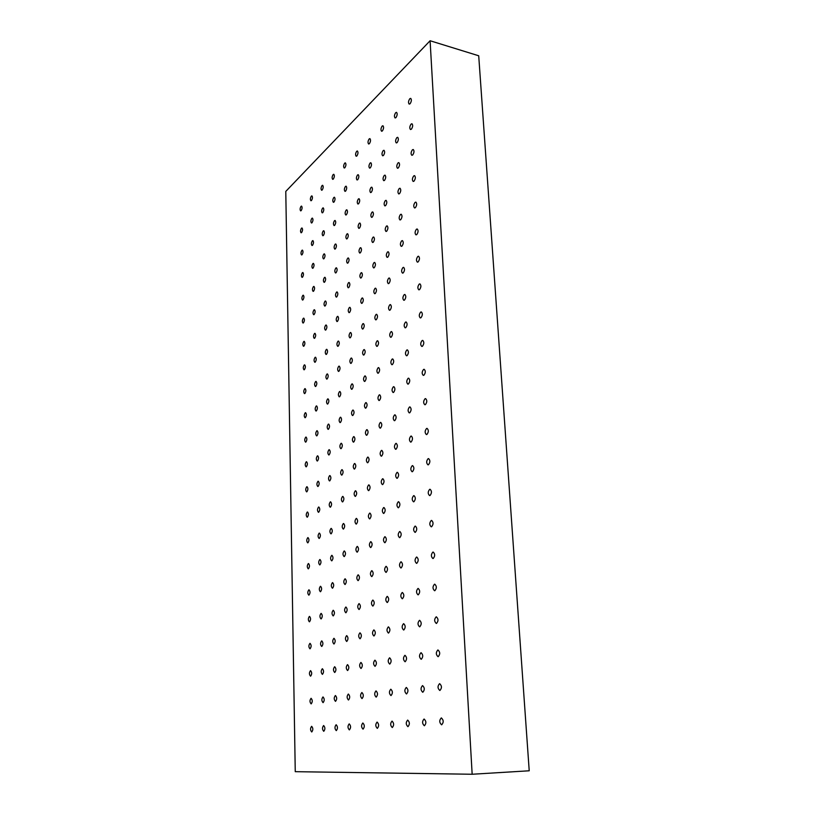 <?xml version="1.0" encoding="UTF-8"?>
<svg xmlns="http://www.w3.org/2000/svg" width="815" height="815" viewBox="0 0 815 815"><rect width="100%" height="100%" fill="white"/><g stroke="black" fill="none" stroke-linecap="round" stroke-linejoin="round"><path stroke-width="1.22" d="M323.769 731.31L323.759 731.31C322.149 729.466 322.108 727.55 323.626 725.544L323.647 725.544C325.256 727.398 325.297 729.323 323.769 731.31M323.097 702.642L323.056 702.642C321.497 700.849 321.467 698.954 322.964 696.957L323.015 696.947C324.584 698.75 324.604 700.645 323.097 702.642M311.748 731.972L311.738 731.972C310.199 730.169 310.169 728.284 311.636 726.328L311.646 726.328C313.184 728.141 313.215 730.026 311.748 731.972M335.525 701.348L335.485 701.348C333.844 699.525 333.814 697.589 335.383 695.541L335.434 695.541C337.064 697.375 337.094 699.311 335.525 701.348M348.504 699.993L348.453 700.004C346.742 698.129 346.701 696.153 348.331 694.064L348.382 694.064C350.093 695.939 350.134 697.915 348.504 699.993M362.043 698.587L361.992 698.587C360.199 696.682 360.149 694.665 361.85 692.526L361.911 692.526C363.704 694.441 363.745 696.458 362.043 698.587M376.204 697.11L376.143 697.12C374.268 695.175 374.217 693.107 375.98 690.916L376.051 690.916C377.926 692.872 377.977 694.93 376.204 697.11M391.017 695.572L390.956 695.572C388.989 693.585 388.928 691.477 390.772 689.235L390.843 689.225C392.81 691.222 392.871 693.341 391.017 695.572M406.542 693.952L406.471 693.962C404.403 691.925 404.332 689.765 406.257 687.473L406.339 687.463C408.407 689.51 408.468 691.67 406.542 693.952M422.812 692.261L422.74 692.261C420.571 690.183 420.489 687.972 422.506 685.619L422.588 685.619C424.758 687.707 424.839 689.918 422.812 692.261M322.445 674.351L322.373 674.362C320.845 672.62 320.835 670.745 322.312 668.738L322.394 668.738C323.922 670.49 323.932 672.365 322.445 674.351M334.771 672.477L334.7 672.477C333.111 670.704 333.08 668.789 334.629 666.741L334.71 666.741C336.3 668.524 336.32 670.439 334.771 672.477M347.638 670.511L347.557 670.521C345.896 668.697 345.866 666.752 347.465 664.663L347.557 664.653C349.228 666.476 349.248 668.432 347.638 670.511M361.065 668.463L360.974 668.463C359.242 666.619 359.201 664.622 360.872 662.483L360.974 662.473C362.716 664.337 362.746 666.334 361.065 668.463M375.104 666.313L375.002 666.324C373.178 664.439 373.148 662.401 374.88 660.211L374.992 660.201C376.815 662.106 376.846 664.144 375.104 666.313M389.784 664.082L389.672 664.082C387.767 662.157 387.726 660.068 389.539 657.837L389.652 657.827C391.567 659.763 391.608 661.851 389.784 664.082M405.157 661.729L405.045 661.739C403.038 659.763 402.987 657.634 404.882 655.341L405.004 655.331C407.011 657.318 407.062 659.447 405.157 661.729M421.274 659.274L421.141 659.284C419.042 657.267 418.981 655.087 420.968 652.734L421.1 652.723C423.199 654.751 423.26 656.931 421.274 659.274M321.803 646.438L321.691 646.448C320.214 644.757 320.203 642.903 321.67 640.906L321.782 640.896C323.26 642.597 323.27 644.451 321.803 646.438M334.028 643.993L333.916 644.003C332.377 642.271 332.367 640.376 333.885 638.339L334.007 638.328C335.546 640.06 335.556 641.955 334.028 643.993M346.793 641.425L346.67 641.446C345.061 639.673 345.04 637.748 346.62 635.659L346.752 635.649C348.362 637.422 348.382 639.347 346.793 641.425M360.108 638.756L359.975 638.766C358.294 636.973 358.274 634.997 359.914 632.868L360.057 632.858C361.738 634.661 361.758 636.627 360.108 638.756M374.014 635.965L373.881 635.985C372.109 634.141 372.088 632.134 373.8 629.954L373.953 629.934C375.715 631.778 375.735 633.795 374.014 635.965M388.561 633.051L388.409 633.061C386.565 631.187 386.534 629.129 388.327 626.898L388.49 626.888C390.334 628.773 390.354 630.82 388.561 633.051M403.792 629.995L403.629 630.015C401.693 628.09 401.663 625.991 403.527 623.709L403.7 623.689C405.636 625.614 405.666 627.713 403.792 629.995M419.756 626.796L419.572 626.806C417.545 624.85 417.504 622.701 419.45 620.358L419.644 620.337C421.671 622.303 421.712 624.463 419.756 626.796M321.161 618.901L321.018 618.911C319.582 617.261 319.592 615.427 321.029 613.43L321.181 613.41C322.618 615.081 322.608 616.904 321.161 618.901M333.294 615.885L333.152 615.906C331.654 614.215 331.654 612.35 333.152 610.313L333.304 610.292C334.802 611.984 334.802 613.848 333.294 615.885M345.957 612.748L345.794 612.768C344.236 611.046 344.225 609.141 345.784 607.063L345.957 607.043C347.516 608.764 347.516 610.669 345.957 612.748M359.16 609.477L358.987 609.488C357.357 607.735 357.347 605.8 358.967 603.66L359.15 603.64C360.78 605.402 360.78 607.348 359.16 609.477M372.944 606.054L372.771 606.075C371.059 604.282 371.049 602.305 372.74 600.125L372.924 600.095C374.635 601.898 374.645 603.874 372.944 606.054M387.37 602.479L387.166 602.499C385.383 600.675 385.373 598.648 387.125 596.417L387.329 596.397C389.122 598.22 389.132 600.248 387.37 602.479M402.447 598.74L402.243 598.76C400.369 596.896 400.348 594.818 402.182 592.536L402.406 592.515C404.281 594.39 404.291 596.458 402.447 598.74M418.258 594.818L418.024 594.838C416.068 592.933 416.037 590.814 417.963 588.481L418.197 588.45C420.163 590.366 420.173 592.485 418.258 594.818M320.529 591.71L320.366 591.731C318.971 590.121 318.981 588.318 320.407 586.321L320.58 586.291C321.976 587.91 321.956 589.714 320.529 591.71M332.571 588.155L332.398 588.186C330.941 586.535 330.951 584.701 332.428 582.654L332.612 582.633C334.069 584.284 334.058 586.128 332.571 588.155M345.132 584.457L344.939 584.477C343.421 582.807 343.431 580.932 344.969 578.844L345.163 578.813C346.681 580.494 346.67 582.379 345.132 584.457M358.223 580.596L358.019 580.616C356.43 578.915 356.44 577 358.04 574.87L358.254 574.84C359.833 576.551 359.822 578.467 358.223 580.596M371.895 576.562L371.671 576.592C370.02 574.85 370.02 572.894 371.691 570.714L371.915 570.683C373.565 572.436 373.565 574.392 371.895 576.562M386.188 572.344L385.943 572.375C384.211 570.602 384.222 568.605 385.953 566.374L386.198 566.343C387.92 568.126 387.92 570.123 386.188 572.344M401.133 567.943L400.868 567.974C399.065 566.16 399.065 564.112 400.868 561.841L401.133 561.8C402.946 563.623 402.936 565.671 401.133 567.943M416.781 563.328L416.506 563.359C414.611 561.504 414.601 559.416 416.485 557.083L416.781 557.042C418.666 558.907 418.676 560.995 416.781 563.328M319.908 564.877L319.714 564.907C318.359 563.338 318.38 561.555 319.786 559.559L319.989 559.528C321.344 561.107 321.314 562.89 319.908 564.877M331.858 560.802L331.654 560.832C330.238 559.233 330.258 557.409 331.715 555.372L331.939 555.341C333.345 556.951 333.325 558.764 331.858 560.802M344.317 556.553L344.093 556.584C342.616 554.954 342.636 553.09 344.154 551.011L344.388 550.981C345.855 552.611 345.835 554.475 344.317 556.553M357.306 552.112L357.062 552.152C355.523 550.492 355.544 548.597 357.123 546.468L357.367 546.427C358.906 548.098 358.875 549.993 357.306 552.112M370.856 547.486L370.601 547.527C368.991 545.836 369.012 543.9 370.652 541.72L370.917 541.68C372.516 543.381 372.496 545.317 370.856 547.486M385.016 542.658L384.741 542.698C383.07 540.966 383.081 538.99 384.782 536.769L385.077 536.728C386.748 538.46 386.728 540.437 385.016 542.658M399.829 537.605L399.523 537.645C397.781 535.883 397.791 533.866 399.564 531.584L399.88 531.543C401.622 533.316 401.612 535.333 399.829 537.605M415.334 532.307L415.008 532.358C413.174 530.555 413.195 528.487 415.039 526.164L415.375 526.113C417.199 527.926 417.188 529.984 415.334 532.307M319.297 538.389L319.072 538.43C317.748 536.902 317.789 535.129 319.174 533.142L319.409 533.102C320.723 534.64 320.682 536.402 319.297 538.389M331.155 533.805L330.921 533.845C329.545 532.277 329.576 530.484 331.012 528.446L331.267 528.405C332.632 529.974 332.602 531.767 331.155 533.805M343.512 529.016L343.258 529.057C341.831 527.468 341.862 525.634 343.349 523.556L343.614 523.515C345.04 525.105 345.01 526.938 343.512 529.016M356.389 524.025L356.114 524.076C354.627 522.456 354.657 520.581 356.216 518.462L356.491 518.411C357.979 520.041 357.948 521.906 356.389 524.025M369.837 518.829L369.531 518.87C367.983 517.219 368.013 515.314 369.633 513.144L369.929 513.093C371.477 514.744 371.446 516.659 369.837 518.829M383.865 513.389L383.549 513.44C381.929 511.759 381.96 509.803 383.641 507.582L383.967 507.531C385.587 509.222 385.546 511.178 383.865 513.389M398.545 507.704L398.199 507.765C396.518 506.044 396.548 504.047 398.291 501.775L398.647 501.724C400.328 503.446 400.297 505.443 398.545 507.704M413.898 501.755L413.531 501.816C411.769 500.064 411.799 498.026 413.613 495.703L414 495.642C415.762 497.405 415.721 499.442 413.898 501.755M318.685 512.248L318.441 512.299C317.157 510.801 317.198 509.049 318.573 507.062L318.828 507.012C320.101 508.519 320.061 510.261 318.685 512.248M330.462 507.154L330.187 507.205C328.863 505.677 328.903 503.904 330.32 501.867L330.595 501.816C331.929 503.344 331.878 505.127 330.462 507.154M342.718 501.857L342.432 501.908C341.047 500.349 341.088 498.536 342.565 496.467L342.86 496.406C344.236 497.965 344.195 499.778 342.718 501.857M355.493 496.325L355.187 496.376C353.751 494.797 353.791 492.953 355.32 490.834L355.635 490.773C357.072 492.362 357.021 494.206 355.493 496.325M368.818 490.559L368.492 490.62C366.995 489.01 367.035 487.126 368.625 484.956L368.961 484.894C370.458 486.504 370.407 488.399 368.818 490.559M382.734 484.538L382.378 484.599C380.819 482.959 380.86 481.033 382.51 478.823L382.877 478.751C384.436 480.402 384.395 482.327 382.734 484.538M397.282 478.242L396.895 478.313C395.265 476.643 395.316 474.676 397.027 472.405L397.425 472.333C399.044 474.014 399.004 475.991 397.282 478.242M412.492 471.661L412.074 471.732C410.383 470.031 410.424 468.014 412.217 465.701L412.635 465.63C414.336 467.341 414.285 469.348 412.492 471.661M318.095 486.433L317.809 486.494C316.577 485.027 316.627 483.305 317.972 481.308L318.257 481.257C319.5 482.724 319.439 484.446 318.095 486.433M329.769 480.86L329.474 480.921C328.19 479.434 328.241 477.672 329.637 475.634L329.943 475.573C331.226 477.07 331.175 478.833 329.769 480.86M341.933 475.053L341.617 475.114C340.283 473.596 340.334 471.804 341.78 469.725L342.106 469.664C343.441 471.182 343.39 472.975 341.933 475.053M354.606 468.992L354.27 469.063C352.875 467.525 352.936 465.691 354.433 463.572L354.78 463.501C356.175 465.049 356.114 466.883 354.606 468.992M367.83 462.686L367.463 462.757C366.006 461.188 366.067 459.324 367.626 457.154L368.003 457.083C369.45 458.662 369.389 460.526 367.83 462.686M381.624 456.094L381.226 456.176C379.719 454.576 379.78 452.671 381.4 450.461L381.797 450.379C383.305 451.989 383.244 453.894 381.624 456.094M396.029 449.218L395.611 449.299C394.042 447.669 394.093 445.724 395.784 443.462L396.222 443.37C397.781 445.01 397.72 446.956 396.029 449.218M411.106 442.015L410.648 442.107C409.008 440.436 409.069 438.45 410.831 436.137L411.3 436.045C412.93 437.716 412.869 439.713 411.106 442.015M317.504 460.954L317.198 461.015C315.996 459.589 316.057 457.877 317.381 455.891L317.697 455.819C318.899 457.256 318.828 458.967 317.504 460.954M329.097 454.902L328.771 454.964C327.518 453.517 327.589 451.775 328.965 449.748L329.291 449.676C330.544 451.133 330.472 452.875 329.097 454.902M341.169 448.596L340.813 448.668C339.519 447.201 339.59 445.418 341.016 443.35L341.363 443.268C342.657 444.756 342.595 446.528 341.169 448.596M353.741 442.036L353.364 442.117C352.019 440.609 352.08 438.806 353.567 436.687L353.944 436.606C355.289 438.113 355.218 439.927 353.741 442.036M366.842 435.19L366.444 435.281C365.049 433.743 365.11 431.899 366.648 429.739L367.056 429.658C368.451 431.186 368.38 433.04 366.842 435.19M380.524 428.058L380.085 428.14C378.639 426.581 378.71 424.697 380.299 422.496L380.737 422.404C382.194 423.963 382.123 425.848 380.524 428.058M394.806 420.601L394.338 420.693C392.83 419.104 392.901 417.178 394.562 414.927L395.031 414.825C396.538 416.424 396.467 418.35 394.806 420.601M409.741 412.798L409.242 412.899C407.663 411.28 407.745 409.324 409.466 407.011L409.976 406.909C411.544 408.529 411.463 410.495 409.741 412.798M316.923 435.791L316.587 435.862C315.425 434.466 315.497 432.775 316.801 430.789L317.137 430.707C318.298 432.113 318.227 433.804 316.923 435.791M328.425 429.271L328.078 429.352C326.866 427.936 326.937 426.214 328.292 424.187L328.649 424.106C329.861 425.522 329.79 427.254 328.425 429.271M340.405 422.496L340.028 422.578C338.775 421.141 338.846 419.379 340.252 417.311L340.639 417.219C341.893 418.676 341.811 420.428 340.405 422.496M352.875 415.436L352.477 415.528C351.173 414.061 351.245 412.268 352.701 410.159L353.109 410.057C354.413 411.534 354.331 413.327 352.875 415.436M365.874 408.081L365.446 408.172C364.091 406.685 364.173 404.851 365.68 402.702L366.118 402.6C367.473 404.097 367.392 405.921 365.874 408.081M379.433 400.399L378.975 400.511C377.569 398.983 377.651 397.119 379.22 394.918L379.688 394.806C381.094 396.345 381.002 398.199 379.433 400.399M393.594 392.392L393.095 392.504C391.638 390.945 391.72 389.05 393.35 386.799L393.859 386.677C395.316 388.235 395.224 390.14 393.594 392.392M408.386 384.018L407.857 384.13C406.339 382.551 406.43 380.605 408.121 378.303L408.672 378.18C410.179 379.77 410.088 381.715 408.386 384.018M316.342 410.933L315.986 411.025C314.855 409.66 314.936 407.989 316.23 406.002L316.587 405.911C317.718 407.276 317.636 408.957 316.342 410.933M327.762 403.975L327.386 404.067C326.214 402.681 326.306 400.98 327.64 398.953L328.017 398.851C329.189 400.247 329.107 401.948 327.762 403.975M339.651 396.732L339.244 396.834C338.031 395.418 338.123 393.686 339.498 391.618L339.916 391.516C341.128 392.932 341.037 394.664 339.651 396.732M352.029 389.183L351.591 389.295C350.338 387.859 350.419 386.086 351.856 383.977L352.294 383.875C353.547 385.312 353.466 387.084 352.029 389.183M364.916 381.328L364.458 381.44C363.154 379.984 363.245 378.18 364.733 376.021L365.202 375.909C366.505 377.376 366.404 379.179 364.916 381.328M378.364 373.138L377.865 373.25C376.52 371.772 376.612 369.929 378.15 367.728L378.659 367.606C380.004 369.093 379.912 370.937 378.364 373.138M392.402 364.58L391.862 364.713C390.466 363.195 390.558 361.31 392.158 359.069L392.708 358.936C394.103 360.454 394.002 362.339 392.402 364.58M407.062 355.646L406.491 355.778C405.035 354.24 405.137 352.314 406.797 350.012L407.378 349.88C408.835 351.428 408.733 353.353 407.062 355.646M315.772 386.392L315.395 386.493C314.305 385.169 314.386 383.508 315.66 381.522L316.047 381.42C317.137 382.755 317.045 384.415 315.772 386.392M327.11 378.995L326.713 379.107C325.582 377.753 325.674 376.061 326.988 374.034L327.396 373.922C328.527 375.287 328.435 376.978 327.11 378.995M338.908 371.294L338.48 371.416C337.308 370.03 337.4 368.319 338.765 366.251L339.193 366.129C340.375 367.514 340.273 369.236 338.908 371.294M351.184 363.286L350.725 363.409C349.513 362.003 349.615 360.25 351.021 358.152L351.489 358.019C352.701 359.435 352.6 361.188 351.184 363.286M363.979 354.943L363.48 355.075C362.227 353.649 362.329 351.856 363.785 349.706L364.285 349.574C365.548 351.01 365.436 352.793 363.979 354.943M377.304 346.243L376.785 346.375C375.481 344.928 375.583 343.105 377.101 340.904L377.63 340.762C378.934 342.229 378.832 344.052 377.304 346.243M391.22 337.166L390.66 337.308C389.305 335.831 389.417 333.967 390.986 331.725L391.557 331.573C392.912 333.06 392.799 334.924 391.22 337.166M405.758 327.681L405.147 327.834C403.741 326.326 403.863 324.431 405.493 322.129L406.115 321.976C407.51 323.484 407.398 325.389 405.758 327.681M315.211 362.155L314.814 362.278C313.755 360.974 313.846 359.323 315.099 357.347L315.507 357.225C316.566 358.539 316.464 360.179 315.211 362.155M326.469 354.331L326.041 354.454C324.951 353.129 325.042 351.459 326.346 349.431L326.774 349.309C327.875 350.644 327.773 352.314 326.469 354.331M338.174 346.192L337.726 346.324C336.585 344.979 336.687 343.268 338.031 341.21L338.49 341.078C339.631 342.432 339.519 344.134 338.174 346.192M350.358 337.726L349.869 337.858C348.698 336.493 348.81 334.751 350.195 332.652L350.684 332.51C351.856 333.885 351.754 335.627 350.358 337.726M363.042 328.903L362.522 329.056C361.31 327.661 361.422 325.888 362.858 323.738L363.388 323.596C364.6 324.991 364.488 326.764 363.042 328.903M376.265 319.714L375.715 319.867C374.452 318.451 374.574 316.648 376.061 314.458L376.622 314.295C377.885 315.721 377.763 317.524 376.265 319.714M390.059 310.128L389.468 310.291C388.164 308.844 388.286 307 389.835 304.759L390.436 304.596C391.74 306.043 391.608 307.887 390.059 310.128M404.464 300.114L403.822 300.287C402.478 298.82 402.6 296.935 404.209 294.643L404.861 294.47C406.206 295.947 406.074 297.832 404.464 300.114M314.661 338.215L314.233 338.347C313.204 337.074 313.317 335.444 314.549 333.467L314.977 333.335C315.996 334.619 315.894 336.238 314.661 338.215M325.837 329.973L325.389 330.116C324.329 328.812 324.431 327.161 325.705 325.144L326.163 325.002C327.223 326.306 327.11 327.966 325.837 329.973M337.451 321.405L336.982 321.548C335.882 320.234 335.994 318.543 337.308 316.495L337.797 316.342C338.887 317.667 338.775 319.358 337.451 321.405M349.543 312.491L349.034 312.644C347.893 311.31 348.015 309.588 349.38 307.489L349.9 307.337C351.031 308.681 350.908 310.403 349.543 312.491M362.125 303.221L361.585 303.384C360.413 302.019 360.525 300.266 361.941 298.117L362.492 297.954C363.673 299.319 363.541 301.081 362.125 303.221M375.236 293.553L374.656 293.716C373.443 292.33 373.565 290.548 375.032 288.357L375.623 288.184C376.836 289.58 376.713 291.363 375.236 293.553M388.918 283.467L388.286 283.651C387.033 282.235 387.166 280.411 388.694 278.18L389.326 277.986C390.579 279.413 390.436 281.236 388.918 283.467M403.191 272.933L402.518 273.137C401.224 271.69 401.357 269.836 402.936 267.554L403.619 267.351C404.912 268.797 404.77 270.662 403.191 272.933M314.111 314.57L313.673 314.712C312.675 313.459 312.787 311.85 313.999 309.873L314.447 309.731C315.446 310.984 315.334 312.593 314.111 314.57M325.205 305.92L324.737 306.073C323.708 304.81 323.82 303.16 325.083 301.153L325.552 301C326.581 302.273 326.469 303.913 325.205 305.92M336.738 296.935L336.238 297.098C335.179 295.804 335.301 294.134 336.595 292.086L337.104 291.923C338.164 293.217 338.042 294.887 336.738 296.935M348.738 287.593L348.199 287.766C347.109 286.452 347.231 284.751 348.576 282.652L349.115 282.479C350.206 283.793 350.083 285.505 348.738 287.593M361.218 277.864L360.648 278.047C359.517 276.713 359.649 274.981 361.045 272.842L361.615 272.658C362.746 273.993 362.614 275.735 361.218 277.864M374.228 267.738L373.616 267.921C372.445 266.566 372.587 264.794 374.024 262.613L374.645 262.42C375.807 263.785 375.674 265.558 374.228 267.738M387.787 257.173L387.135 257.377C385.923 255.992 386.065 254.188 387.563 251.957L388.225 251.743C389.427 253.139 389.285 254.942 387.787 257.173M401.938 246.15L401.235 246.364C399.992 244.958 400.134 243.114 401.693 240.833L402.396 240.608C403.649 242.024 403.496 243.868 401.938 246.15M313.571 291.21L313.113 291.363C312.145 290.14 312.257 288.541 313.459 286.574L313.928 286.411C314.885 287.644 314.773 289.244 313.571 291.21M324.584 282.173L324.095 282.336C323.107 281.094 323.229 279.464 324.462 277.457L324.961 277.283C325.949 278.536 325.827 280.156 324.584 282.173M336.035 272.781L335.515 272.954C334.486 271.69 334.619 270.03 335.892 267.982L336.422 267.799C337.451 269.072 337.318 270.733 336.035 272.781M347.944 263.011L347.384 263.194C346.324 261.91 346.457 260.23 347.781 258.131L348.341 257.947C349.401 259.231 349.268 260.922 347.944 263.011M360.322 252.854L359.731 253.047C358.641 251.743 358.783 250.022 360.149 247.882L360.75 247.689C361.84 248.993 361.697 250.714 360.322 252.854M373.229 242.269L372.598 242.473C371.467 241.148 371.609 239.396 373.026 237.216L373.667 237.002C374.798 238.337 374.645 240.089 373.229 242.269M386.677 231.236L385.994 231.46C384.833 230.105 384.986 228.322 386.453 226.091L387.135 225.867C388.297 227.222 388.144 229.015 386.677 231.236M400.705 219.724L399.971 219.969C398.769 218.593 398.932 216.759 400.46 214.488L401.194 214.243C402.396 215.629 402.233 217.452 400.705 219.724M313.031 268.125L312.553 268.298C311.625 267.106 311.748 265.517 312.929 263.551L313.408 263.367C314.346 264.58 314.223 266.159 313.031 268.125M323.973 258.701L323.463 258.885C322.506 257.672 322.628 256.063 323.85 254.046L324.37 253.862C325.328 255.085 325.195 256.705 323.973 258.701M335.342 248.921L334.802 249.115C333.804 247.872 333.936 246.232 335.199 244.184L335.749 243.991C336.738 245.234 336.605 246.874 335.342 248.921M347.149 238.744L346.579 238.948C345.55 237.695 345.692 236.014 346.996 233.925L347.577 233.722C348.606 234.985 348.463 236.656 347.149 238.744M359.446 228.159L358.834 228.373C357.775 227.1 357.917 225.388 359.272 223.259L359.894 223.035C360.943 224.319 360.801 226.03 359.446 228.159M372.241 217.136L371.589 217.371C370.499 216.067 370.652 214.325 372.048 212.155L372.71 211.92C373.8 213.224 373.637 214.966 372.241 217.136M385.577 205.655L384.874 205.9C383.753 204.575 383.916 202.803 385.363 200.582L386.065 200.327C387.186 201.662 387.023 203.434 385.577 205.655M399.482 193.675L398.729 193.939C397.577 192.584 397.74 190.781 399.238 188.51L400.002 188.245C401.153 189.6 400.98 191.403 399.482 193.675M312.502 245.325L312.013 245.519C311.106 244.337 311.238 242.768 312.4 240.802L312.899 240.608C313.806 241.79 313.673 243.359 312.502 245.325M323.372 235.535L322.842 235.729C321.915 234.537 322.047 232.937 323.249 230.93L323.779 230.726C324.716 231.929 324.574 233.528 323.372 235.535M334.649 225.358L334.089 225.561C333.131 224.359 333.274 222.729 334.517 220.682L335.077 220.468C336.045 221.68 335.892 223.31 334.649 225.358M346.375 214.783L345.784 215.007C344.796 213.775 344.939 212.114 346.222 210.025L346.823 209.801C347.811 211.034 347.669 212.695 346.375 214.783M358.569 203.791L357.938 204.025C356.919 202.772 357.072 201.081 358.396 198.952L359.038 198.707C360.057 199.97 359.904 201.662 358.569 203.791M371.263 192.34L370.591 192.584C369.541 191.321 369.704 189.589 371.07 187.419L371.762 187.165C372.812 188.448 372.638 190.17 371.263 192.34M384.497 180.41L383.763 180.675C382.683 179.382 382.856 177.629 384.272 175.408L385.006 175.133C386.086 176.437 385.913 178.2 384.497 180.41M398.28 167.982L397.506 168.267C396.396 166.943 396.569 165.15 398.046 162.888L398.82 162.603C399.941 163.927 399.757 165.72 398.28 167.982M311.982 222.79L311.473 222.994C310.596 221.843 310.729 220.284 311.88 218.318L312.4 218.114C313.276 219.276 313.133 220.834 311.982 222.79M322.771 212.633L322.231 212.847C321.324 211.676 321.467 210.097 322.648 208.09L323.198 207.866C324.105 209.047 323.963 210.637 322.771 212.633M333.977 202.089L333.396 202.314C332.469 201.122 332.612 199.512 333.834 197.464L334.425 197.23C335.352 198.432 335.199 200.042 333.977 202.089M345.611 191.128L345 191.362C344.042 190.16 344.195 188.51 345.458 186.431L346.08 186.187C347.037 187.399 346.874 189.039 345.611 191.128M357.714 179.728L357.062 179.983C356.074 178.76 356.237 177.079 357.541 174.95L358.203 174.695C359.181 175.928 359.018 177.599 357.714 179.728M370.305 167.87L369.613 168.135C368.594 166.892 368.767 165.18 370.112 163.01L370.825 162.735C371.834 163.988 371.66 165.7 370.305 167.87M383.427 155.512L382.673 155.797C381.634 154.534 381.817 152.792 383.213 150.571L383.967 150.286C385.006 151.559 384.823 153.302 383.427 155.512M397.099 142.635L396.294 142.941C395.224 141.657 395.418 139.874 396.854 137.613L397.659 137.307C398.729 138.601 398.545 140.384 397.099 142.635M336.3 730.627L336.279 730.627C334.598 728.742 334.558 726.776 336.137 724.739L336.157 724.739C337.838 726.623 337.889 728.59 336.3 730.627M349.37 729.904L349.36 729.904C347.598 727.978 347.547 725.982 349.197 723.893L349.217 723.883C350.98 725.819 351.031 727.815 349.37 729.904M363.032 729.15L363.021 729.15C361.177 727.194 361.116 725.136 362.838 723.007L362.858 722.997C364.702 724.973 364.763 727.021 363.032 729.15M377.325 728.366L377.304 728.366C375.369 726.359 375.297 724.26 377.101 722.08L377.121 722.08C379.046 724.087 379.118 726.185 377.325 728.366M392.27 727.54L392.26 727.54C390.232 725.493 390.151 723.343 392.025 721.112L392.046 721.102C394.073 723.16 394.154 725.309 392.27 727.54M407.948 726.674L407.928 726.674C405.799 724.586 405.707 722.385 407.663 720.093L407.683 720.093C409.823 722.192 409.904 724.392 407.948 726.674M424.381 725.768L424.37 725.768C422.119 723.628 422.017 721.377 424.065 719.024L424.095 719.024C426.347 721.173 426.439 723.425 424.381 725.768M441.649 724.82L441.628 724.82C439.265 722.63 439.153 720.317 441.302 717.913L441.333 717.903C443.696 720.114 443.798 722.416 441.649 724.82M311.177 703.885L311.136 703.885C309.639 702.123 309.619 700.268 311.065 698.312L311.106 698.312C312.603 700.075 312.634 701.929 311.177 703.885M439.906 690.478L439.825 690.488C437.533 688.359 437.451 686.087 439.56 683.683L439.652 683.673C441.934 685.812 442.015 688.084 439.906 690.478M310.617 676.165L310.546 676.165C309.089 674.453 309.068 672.62 310.505 670.664L310.576 670.653C312.033 672.375 312.043 674.209 310.617 676.165M438.185 656.686L438.052 656.696C435.842 654.639 435.77 652.408 437.849 649.993L437.991 649.983C440.202 652.061 440.263 654.292 438.185 656.686M310.057 648.801L309.955 648.811C308.539 647.141 308.539 645.327 309.945 643.371L310.046 643.361C311.473 645.032 311.473 646.845 310.057 648.801M436.494 623.434L436.3 623.455C434.171 621.448 434.12 619.247 436.157 616.853L436.361 616.833C438.49 618.84 438.541 621.04 436.494 623.434M309.506 621.784L309.374 621.804C307.999 620.174 308.009 618.381 309.394 616.425L309.527 616.415C310.912 618.045 310.902 619.838 309.506 621.784M434.833 590.702L434.578 590.732C432.521 588.787 432.49 586.617 434.497 584.223L434.762 584.192C436.82 586.148 436.84 588.318 434.833 590.702M308.966 595.123L308.804 595.144C307.469 593.554 307.479 591.792 308.854 589.836L309.017 589.805C310.362 591.395 310.342 593.167 308.966 595.123M433.193 558.489L432.887 558.519C430.901 556.635 430.901 554.495 432.867 552.101L433.183 552.061C435.159 553.966 435.159 556.105 433.193 558.489M308.427 568.799L308.243 568.829C306.939 567.281 306.97 565.529 308.325 563.573L308.508 563.542C309.812 565.101 309.792 566.843 308.427 568.799M431.573 526.765L431.227 526.816C429.311 524.972 429.322 522.863 431.257 520.479L431.624 520.428C433.529 522.272 433.519 524.381 431.573 526.765M307.897 542.81L307.693 542.841C306.42 541.333 306.46 539.601 307.795 537.645L308.009 537.615C309.272 539.123 309.242 540.854 307.897 542.81M429.984 495.53L429.587 495.591C427.743 493.798 427.773 491.72 429.668 489.336L430.086 489.275C431.93 491.068 431.889 493.156 429.984 495.53M307.377 517.138L307.143 517.189C305.91 515.712 305.951 514 307.275 512.044L307.51 512.003C308.742 513.481 308.702 515.192 307.377 517.138M428.425 464.774L427.977 464.845C426.204 463.103 426.245 461.046 428.109 458.672L428.578 458.601C430.34 460.343 430.289 462.411 428.425 464.774M306.858 491.802L306.603 491.853C305.401 490.416 305.462 488.725 306.756 486.769L307.021 486.718C308.223 488.154 308.162 489.856 306.858 491.802M426.887 434.477L426.388 434.568C424.686 432.877 424.747 430.84 426.581 428.476L427.08 428.384C428.782 430.086 428.721 432.123 426.887 434.477M306.348 466.771L306.063 466.832C304.902 465.426 304.963 463.755 306.246 461.799L306.542 461.738C307.703 463.144 307.642 464.825 306.348 466.771M425.369 404.647L424.829 404.749C423.189 403.099 423.27 401.092 425.063 398.729L425.613 398.616C427.254 400.277 427.172 402.284 425.369 404.647M305.849 442.056L305.544 442.127C304.413 440.752 304.484 439.091 305.747 437.146L306.063 437.064C307.184 438.45 307.112 440.11 305.849 442.056M423.871 375.257L423.291 375.379C421.712 373.769 421.813 371.783 423.576 369.429L424.167 369.297C425.736 370.917 425.644 372.903 423.871 375.257M305.35 417.637L305.024 417.718C303.924 416.373 304.005 414.733 305.248 412.787L305.594 412.706C306.685 414.051 306.603 415.691 305.35 417.637M422.394 346.294L421.783 346.436C420.265 344.867 420.377 342.901 422.109 340.558L422.73 340.405C424.248 341.984 424.136 343.95 422.394 346.294M304.861 393.513L304.504 393.614C303.445 392.3 303.537 390.67 304.759 388.724L305.126 388.633C306.185 389.947 306.094 391.577 304.861 393.513M420.947 317.769L420.296 317.931C418.839 316.393 418.961 314.458 420.662 312.104L421.324 311.941C422.781 313.48 422.649 315.425 420.947 317.769M304.372 369.694L304.005 369.796C302.976 368.512 303.068 366.903 304.28 364.957L304.657 364.845C305.686 366.139 305.594 367.748 304.372 369.694M419.521 289.651L418.829 289.834C417.433 288.337 417.565 286.411 419.236 284.078L419.929 283.885C421.324 285.393 421.192 287.318 419.521 289.651M303.893 346.151L303.506 346.273C302.508 345.02 302.61 343.421 303.801 341.475L304.199 341.353C305.197 342.616 305.095 344.215 303.893 346.151M418.105 261.941L417.382 262.145C416.047 260.678 416.19 258.783 417.83 256.45L418.553 256.236C419.898 257.713 419.756 259.608 418.105 261.941M303.424 322.893L303.007 323.025C302.049 321.803 302.151 320.214 303.333 318.278L303.751 318.135C304.718 319.378 304.606 320.957 303.424 322.893M416.72 234.628L415.966 234.863C414.672 233.426 414.835 231.542 416.445 229.219L417.199 228.984C418.492 230.421 418.329 232.306 416.72 234.628M302.956 299.91L302.528 300.063C301.591 298.861 301.703 297.292 302.864 295.356L303.302 295.203C304.24 296.405 304.117 297.984 302.956 299.91M415.355 207.713L414.57 207.968C413.327 206.562 413.5 204.697 415.079 202.375L415.864 202.11C417.107 203.526 416.934 205.39 415.355 207.713M302.497 277.202L302.039 277.365C301.132 276.193 301.255 274.635 302.406 272.699L302.854 272.526C303.761 273.718 303.638 275.276 302.497 277.202M414 181.175L413.195 181.45C412.003 180.074 412.176 178.23 413.735 175.908L414.55 175.633C415.742 177.008 415.558 178.852 414 181.175M302.039 254.769L301.57 254.942C300.694 253.781 300.816 252.243 301.947 250.307L302.416 250.124C303.292 251.295 303.17 252.833 302.039 254.769M412.665 155.003L411.84 155.308C410.689 153.964 410.882 152.14 412.4 149.817L413.246 149.512C414.387 150.867 414.193 152.69 412.665 155.003M301.591 232.591L301.102 232.784C300.256 231.643 300.378 230.115 301.499 228.18L301.988 227.986C302.834 229.127 302.701 230.655 301.591 232.591M411.361 129.208L410.505 129.534C409.405 128.22 409.599 126.407 411.096 124.094L411.952 123.758C413.062 125.082 412.859 126.896 411.361 129.208M301.143 210.667L300.643 210.871C299.818 209.761 299.951 208.243 301.051 206.317L301.55 206.103C302.375 207.224 302.243 208.742 301.143 210.667M311.473 200.531L310.943 200.755C310.087 199.624 310.23 198.076 311.361 196.109L311.901 195.885C312.746 197.016 312.603 198.565 311.473 200.531M322.18 190.017L321.619 190.252C320.743 189.1 320.896 187.532 322.068 185.525L322.628 185.29C323.504 186.441 323.351 188.02 322.18 190.017M333.304 179.096L332.703 179.351C331.807 178.179 331.96 176.58 333.172 174.542L333.773 174.288C334.67 175.459 334.507 177.059 333.304 179.096M344.857 167.768L344.225 168.022C343.298 166.841 343.461 165.211 344.704 163.122L345.346 162.857C346.263 164.049 346.1 165.679 344.857 167.768M356.868 155.981L356.196 156.256C355.238 155.054 355.411 153.383 356.695 151.264L357.378 150.979C358.325 152.191 358.152 153.852 356.868 155.981M369.358 143.715L368.645 144.011C367.667 142.788 367.84 141.087 369.175 138.917L369.898 138.621C370.866 139.854 370.693 141.545 369.358 143.715M382.367 130.95L381.603 131.256C380.605 130.013 380.788 128.291 382.164 126.07L382.928 125.755C383.936 127.008 383.743 128.739 382.367 130.95M395.927 117.645L395.112 117.971C394.073 116.708 394.266 114.946 395.693 112.684L396.518 112.348C397.547 113.621 397.353 115.384 395.927 117.645M410.067 103.77L409.191 104.116C408.132 102.833 408.335 101.029 409.802 98.717L410.689 98.36C411.748 99.654 411.534 101.457 410.067 103.77M285.78 191.423L430.096 40.75L472.16 774.25L295.254 771.683L285.78 191.423M472.16 774.25L529.22 770.786L478.711 55.777L430.096 40.75"/></g></svg>
